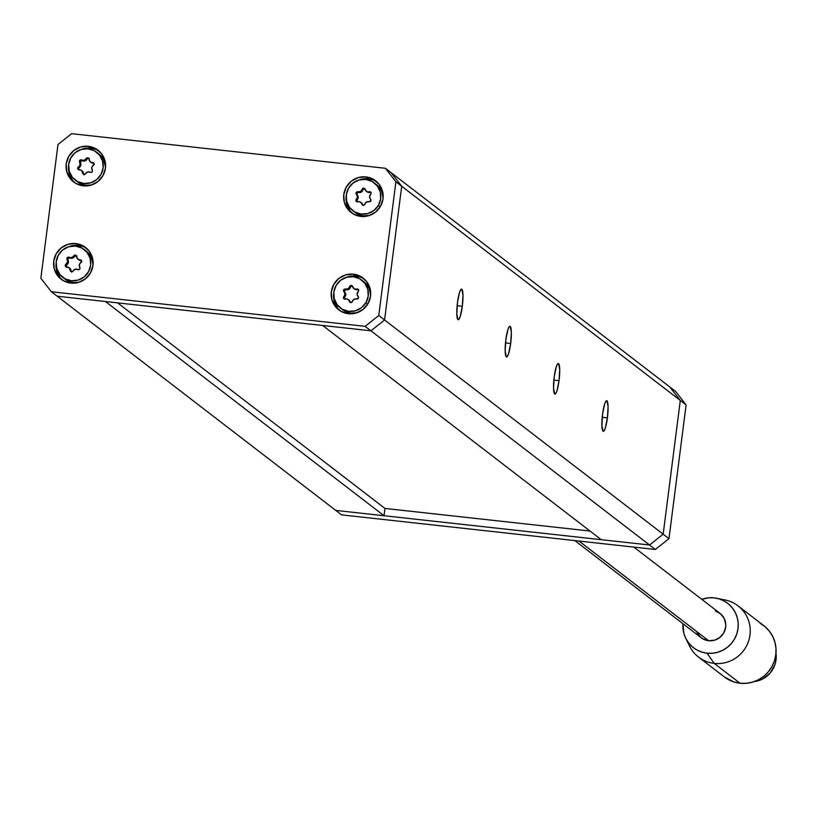 <?xml version="1.0" encoding="UTF-8"?>
<svg xmlns="http://www.w3.org/2000/svg" width="817" height="817" viewBox="0 0 817 817"><rect width="100%" height="100%" fill="white"/><g stroke="black" fill="none" stroke-linecap="round" stroke-linejoin="round"><path stroke-width="1.23" d="M384.97 508.44L117.607 302.872L384.97 508.44L384.041 515.741L105.444 301.524L384.041 515.741L335.767 510.411L57.17 296.203L105.444 301.524L57.17 296.203L335.767 510.411L384.041 515.741L384.97 508.44L590.037 531.05L384.97 508.44M376.77 181.782A20.027 19.628 -52.4 0 0 368.344 178.78L365.924 176.921A20.027 19.628 127.6 0 1 381.631 204.005A20.027 19.628 127.6 0 1 360.859 216.434L353.547 214.105L347.736 209.121L344.304 202.248L343.783 194.517L346.245 187.124L351.32 181.18L358.224 177.595L365.924 176.921L373.236 179.25L379.047 184.233L382.479 191.117L382.999 198.848L380.538 206.241L375.473 212.185L368.559 215.759L360.859 216.434A20.027 19.628 127.6 0 1 345.152 189.36A20.027 19.628 127.6 0 1 365.924 176.921L368.344 178.78A20.027 19.628 -52.4 0 0 359.061 179.995L364.464 178.739L372.123 179.587M346.153 196.785A20.027 19.628 -52.4 0 0 352.433 213.431M364.311 279.057A20.027 19.628 -52.4 0 0 355.885 276.054L353.465 274.195A20.027 19.628 127.6 0 1 369.172 301.279A20.027 19.628 127.6 0 1 348.399 313.708L341.087 311.379L335.276 306.395L331.845 299.512L331.324 291.792L333.785 284.387L338.851 278.454L345.765 274.869L353.465 274.195L360.777 276.524L366.588 281.508L370.019 288.391L370.54 296.111L368.079 303.505L363.014 309.449L356.1 313.034L348.399 313.708A20.027 19.628 127.6 0 1 332.693 286.624A20.027 19.628 127.6 0 1 353.465 274.195L355.885 276.054A20.027 19.628 -52.4 0 0 346.602 277.259L352.004 276.013L359.664 276.851M333.693 294.059A20.027 19.628 -52.4 0 0 339.974 310.705M86.735 248.45A20.027 19.628 -52.4 0 0 78.309 245.447L75.889 243.589A20.027 19.628 127.6 0 1 91.596 270.672A20.027 19.628 127.6 0 1 70.824 283.101L63.512 280.772L57.701 275.789L54.269 268.905L53.748 261.185L56.21 253.781L61.275 247.847L68.189 244.263L75.889 243.589L83.201 245.917L89.012 250.901L92.444 257.784L92.964 265.505L90.503 272.898L85.438 278.842L78.524 282.427L70.824 283.101A20.027 19.628 127.6 0 1 55.117 256.017A20.027 19.628 127.6 0 1 75.889 243.589L78.309 245.447A20.027 19.628 -52.4 0 0 69.026 246.652L74.429 245.406L82.088 246.244M56.118 263.452A20.027 19.628 -52.4 0 0 62.398 280.098M65.483 266.393L65.319 264.963L67.556 262.063L67.035 258.019L68.199 257.13L69.935 257.906A3.37 3.299 -52.4 0 0 72.539 258.182L71.773 257.59A3.37 3.299 127.6 0 1 69.169 257.304L71.773 257.59L74.521 255.18L76.328 255.588L77.666 258.938L81.639 260.889L79.351 264.769L79.78 267.363A1.522 1.491 127.6 0 1 78.922 269.651L75.133 269.253L73.111 270.958A1.522 1.491 127.6 0 1 72.192 271.734L70.415 270.989L69.241 267.894L65.483 266.403M99.194 151.176A20.027 19.628 -52.4 0 0 90.769 148.173L88.348 146.314A20.027 19.628 127.6 0 1 104.055 173.398A20.027 19.628 127.6 0 1 83.283 185.827L75.971 183.498L70.16 178.514L66.728 171.641L66.208 163.911L68.669 156.517L73.744 150.573L80.648 146.989L88.348 146.314L95.66 148.643L101.471 153.627L104.903 160.51L105.434 168.241L102.973 175.635L97.897 181.578L90.983 185.153L83.283 185.827A20.027 19.628 127.6 0 1 67.576 158.753A20.027 19.628 127.6 0 1 88.348 146.314L90.769 148.173A20.027 19.628 -52.4 0 0 81.486 149.388L86.888 148.132L94.547 148.98M68.577 166.178A20.027 19.628 -52.4 0 0 74.858 182.824M384.572 319.978L378.771 315.515L395.898 181.772L401.709 186.235L384.572 319.978L401.709 186.235L391.19 172.744L385.389 168.282L71.61 133.682L57.987 144.507L40.85 278.25L51.359 291.74L365.138 326.34L370.949 330.803L57.17 296.203L51.359 291.74L365.138 326.34L378.771 315.515L395.898 181.772L385.389 168.282L71.61 133.682L57.987 144.507L40.85 278.25L51.359 291.74L57.17 296.203L370.949 330.803L384.572 319.978L370.949 330.803L365.138 326.34L378.771 315.515L384.572 319.978L401.709 186.235L395.898 181.772L385.389 168.282L391.19 172.744L401.709 186.235L686.106 404.905L668.98 538.648L663.169 534.185L680.306 400.442L663.169 534.185L649.546 545.01L655.346 549.473L341.567 514.873L335.767 510.411L649.546 545.01L335.767 510.411L341.567 514.873L655.346 549.473L649.546 545.01L663.169 534.185L668.98 538.648L655.346 549.473L668.98 538.648L686.106 404.905L680.306 400.442L669.797 386.952L680.306 400.442L663.169 534.185L384.572 319.978L370.949 330.803L649.546 545.01L601.271 539.69L322.674 325.483L601.271 539.69L649.546 545.01L370.949 330.803L322.674 325.483L370.949 330.803L384.572 319.978L663.169 534.185L649.546 545.01L663.169 534.185L680.306 400.442L401.709 186.235L384.572 319.978M72.58 180.373L69.149 173.5L68.628 165.769M60.121 277.647L56.69 270.764L56.169 263.043M337.697 308.254L334.265 301.371L333.745 293.65M350.156 210.98L346.725 204.107L346.204 196.376M675.598 391.414L669.797 386.952L675.598 391.414L686.106 404.905L675.598 391.414M462.31 306.283L457.122 305.711L462.31 306.283L462.973 294.998L461.83 289.228L460.757 289.667L459.552 292.363L457.469 302.566A15.4 2.625 -83.7 0 1 461.574 289.116A15.4 2.625 -83.7 0 1 462.31 306.283A15.4 2.625 -83.7 0 1 458.194 319.733A15.4 2.625 -83.7 0 1 457.469 302.566L456.795 313.861L457.939 319.621L459.011 319.181L460.216 316.485L462.31 306.283M607.409 417.855L602.221 417.283L607.409 417.855L608.083 406.56L606.939 400.79L605.867 401.239L604.662 403.935L602.568 414.137A15.4 2.625 -83.7 0 1 606.684 400.687A15.4 2.625 -83.7 0 1 607.409 417.855A15.4 2.625 -83.7 0 1 603.303 431.305A15.4 2.625 -83.7 0 1 602.568 414.137L601.904 425.422L603.048 431.192L604.12 430.743L605.326 428.057L607.409 417.855M510.676 343.477L505.488 342.905L510.676 343.477L511.34 332.182L510.206 326.412L509.124 326.861L507.919 329.557L505.835 339.76A15.4 2.625 -83.7 0 1 509.941 326.31A15.4 2.625 -83.7 0 1 510.676 343.477A15.4 2.625 -83.7 0 1 506.571 356.927A15.4 2.625 -83.7 0 1 505.835 339.76L505.172 351.044L506.305 356.815L507.377 356.365L508.593 353.679L510.676 343.477M559.042 380.661L553.855 380.089L559.042 380.661L559.706 369.376L558.573 363.606L557.5 364.055L556.285 366.741L554.202 376.943A15.4 2.625 -83.7 0 1 558.307 363.494A15.4 2.625 -83.7 0 1 559.042 380.661A15.4 2.625 -83.7 0 1 554.937 394.111A15.4 2.625 -83.7 0 1 554.202 376.943L553.538 388.238L554.672 393.998L555.754 393.559L556.959 390.863L559.042 380.661M669.797 386.952L391.19 172.744L401.709 186.235L391.19 172.744L669.797 386.952L680.306 400.442L669.797 386.952M685.729 638.302L689.65 646.227A32.343 31.7 -52.4 0 0 714.211 663.394L707.022 653.192A28.033 27.472 127.6 0 1 685.729 638.302A28.033 27.472 127.6 0 1 682.971 623.739L683.839 633.318L685.769 638.373L688.639 642.948L692.367 646.839L696.778 649.923L701.732 652.068L707.022 653.192L712.444 653.243L717.796 652.242L722.871 650.209L727.467 647.227L731.419 643.408L734.575 638.904L736.801 633.89L738.017 628.549L738.18 623.095L737.281 617.734L735.361 612.679L732.481 608.103L728.764 604.212L724.342 601.128L719.399 598.984L714.109 597.86L708.686 597.809L701.752 599.321A28.033 27.472 127.6 0 1 714.109 597.86A28.033 27.472 127.6 0 1 716.529 598.238A28.033 27.472 127.6 0 1 737.833 629.784A28.033 27.472 127.6 0 1 707.022 653.192L714.211 663.394A32.343 31.7 127.6 0 1 698.586 657.113A32.343 31.7 127.6 0 1 687.914 641.968M574.841 540.599L701.17 637.74A15.4 15.094 -52.4 0 0 708.615 640.722L578.987 541.058L708.615 640.722L702.988 638.935L700.567 637.24L696.942 632.583M698.586 657.113L724.413 676.976A32.343 31.7 -52.4 0 0 740.039 683.247L714.211 663.394L740.039 683.247L733.942 681.96L724.322 676.905M775.966 653.365L776.007 659.942L774.935 664.64L770.206 673.004L762.69 678.978L753.519 681.654M754.275 681.572A24.643 24.153 -52.4 0 0 775.966 653.375M760.035 623.187L765.131 626.741L769.42 631.235L772.739 636.504L774.965 642.346L775.997 648.535L775.813 654.826L774.404 660.984L771.83 666.774L768.194 671.972L763.64 676.374L758.329 679.815L752.477 682.154L746.299 683.318L740.039 683.247A32.343 31.7 -52.4 0 0 773.587 663.169A32.343 31.7 -52.4 0 0 763.844 625.689L738.017 605.836A32.343 31.7 127.6 0 1 747.759 643.306A32.343 31.7 127.6 0 1 714.211 663.394A32.343 31.7 -52.4 0 0 749.771 636.382A32.343 31.7 -52.4 0 0 725.19 599.995L716.529 598.238M722.391 599.555A32.343 31.7 127.6 0 1 738.017 605.836M715.416 610.942L720.563 613.812L724.189 618.469L725.741 624.188L725.649 627.19L723.76 632.879L719.848 637.444L714.538 640.201L708.615 640.722A15.4 15.094 -52.4 0 0 719.951 613.312L633.839 547.104M86.439 251.248L91.177 256.895L93.097 264.095A17.555 17.208 -52.4 0 0 92.433 260.051L90.115 258.264A17.555 17.208 127.6 0 1 62.756 277.341A17.555 17.208 127.6 0 1 56.792 268.568L59.907 274.553L65.074 278.832L71.518 280.772L78.258 280.068L84.274 276.83L88.634 271.54L90.687 265.025L90.115 258.264L87.011 252.279L81.833 248L75.389 246.06L68.648 246.765L62.633 250.012L58.273 255.292L56.22 261.808L56.792 268.568A17.555 17.208 127.6 0 1 84.161 249.502A17.555 17.208 127.6 0 1 90.115 258.264L92.433 260.051A17.555 17.208 -52.4 0 0 86.479 251.279L84.161 249.502M62.756 277.341L65.074 279.118A17.555 17.208 -52.4 0 0 79.157 282.233L73.847 282.559L70.517 281.906L64.594 278.74M78.33 259.428A3.37 3.299 -52.4 0 0 80.893 260.419L80.127 259.826A1.522 1.491 127.6 0 1 80.934 262.635A3.37 3.299 127.6 0 0 79.78 267.363L79.913 268.711L78.922 269.651A1.522 1.491 127.6 0 1 77.748 269.528A3.37 3.299 127.6 0 0 73.111 270.958L72.192 271.734A1.522 1.491 127.6 0 1 70.262 270.304L71.038 270.907A1.522 1.491 -52.4 0 0 71.283 271.734M81.455 260.49A1.522 1.491 -52.4 0 0 80.893 260.419L80.127 259.826A3.37 3.299 127.6 0 1 76.645 256.528A1.522 1.491 127.6 0 0 76.073 255.333L76.839 255.925M76.4 255.701A1.522 1.491 -52.4 0 0 74.572 256.467L72.539 258.182A3.37 3.299 -52.4 0 0 74.572 256.467L73.806 255.874A3.37 3.299 127.6 0 1 71.773 257.59L72.539 258.182L71.212 258.315L68.495 257.886L67.903 260.061L67.137 259.469A1.522 1.491 127.6 0 1 69.169 257.304L69.935 257.906A1.522 1.491 -52.4 0 0 67.903 260.061L68.332 262.666L66.749 264.8L65.973 264.197L66.749 264.8A3.37 3.299 -52.4 0 0 67.903 260.061L67.137 259.469A3.37 3.299 127.6 0 1 65.973 264.197A1.522 1.491 127.6 0 0 66.79 267.016A3.37 3.299 127.6 0 1 70.262 270.304L71.038 270.907A3.37 3.299 -52.4 0 0 69.353 268.007M66.259 266.996L66.749 264.8A1.522 1.491 -52.4 0 0 66.228 266.945M76.737 255.854L74.572 256.467L73.806 255.874A1.522 1.491 127.6 0 1 76.073 255.333M81.394 260.47L78.442 259.53M68.883 267.792L70.773 269.59L71.191 271.581M349.462 301.432L350.238 302.024A3.37 3.299 -52.4 0 0 348.696 299.921L350.238 302.024A1.522 1.491 -52.4 0 0 350.442 302.515L347.919 299.328A3.37 3.299 127.6 0 1 349.462 301.432L350.912 302.586L352.393 301.422A3.37 3.299 127.6 0 1 356.6 298.971L353.996 299.298L352.393 301.422A1.522 1.491 127.6 0 1 349.462 301.432M358.418 289.627A1.522 1.491 -52.4 0 0 357.519 289.616L356.743 289.014A1.522 1.491 127.6 0 1 357.917 289.157L358.561 290.975L357.1 293.987L358.53 297.797L356.6 298.971A1.522 1.491 127.6 0 0 358.101 296.408A3.37 3.299 127.6 0 1 358.173 291.557A1.522 1.491 127.6 0 0 357.917 289.157L356.743 289.014A3.37 3.299 127.6 0 1 352.597 286.614L354.139 288.718L357.519 289.616L356.181 289.739L353.924 288.432M352.393 286.134A1.522 1.491 -52.4 0 0 350.442 287.227L349.666 286.634A1.522 1.491 127.6 0 1 351.902 285.664L352.597 286.614A1.522 1.491 127.6 0 0 351.902 285.664L350.554 285.593L349.666 286.634A3.37 3.299 127.6 0 1 345.458 289.075L348.062 288.758L349.666 286.634L350.442 287.227L348.839 289.351L346.224 289.678A1.522 1.491 -52.4 0 0 344.733 292.231L343.661 291.24L343.712 289.78L344.958 289.024L346.224 289.678A3.37 3.299 -52.4 0 0 350.442 287.227L351.33 286.185L352.668 286.256M364.964 282.641L369.008 288.013L370.673 294.702A17.555 17.208 -52.4 0 0 364.055 281.885L361.727 280.108A17.555 17.208 127.6 0 1 365.924 302.658L367.752 304.067L365.924 302.658L368.191 296.203L367.844 289.422L364.933 283.346L359.909 278.883L353.536 276.728L346.776 277.208L340.669 280.251L336.134 285.388A17.555 17.208 127.6 0 1 361.727 280.108M336.134 285.388L333.867 291.843L334.214 298.624L337.125 304.71L342.149 309.163L348.522 311.318L355.283 310.838L361.39 307.795L365.924 302.658A17.555 17.208 127.6 0 1 340.332 307.948A17.555 17.208 127.6 0 1 336.134 285.388M344.682 299.328L344.662 297.082L343.886 296.489A1.522 1.491 127.6 0 0 345.315 299.032A3.37 3.299 127.6 0 1 347.919 299.328L343.589 298.348L344.958 294.059L343.957 291.638A3.37 3.299 127.6 0 1 343.886 296.489L344.662 297.082A3.37 3.299 -52.4 0 0 344.733 292.231L343.957 291.638A1.522 1.491 127.6 0 1 345.458 289.075L346.224 289.678L344.304 290.852L345.734 294.651L344.662 297.082A1.522 1.491 -52.4 0 0 344.417 299.022M340.332 307.948L342.65 309.725A17.555 17.208 -52.4 0 0 356.733 312.84M357.601 312.625L350.85 313.105L347.552 312.339L342.589 309.684M354.2 288.758A3.37 3.299 -52.4 0 0 357.519 289.616L358.694 289.749M90.789 162.154A3.37 3.299 -52.4 0 0 93.352 163.145L92.587 162.552A1.522 1.491 127.6 0 1 93.393 165.361A3.37 3.299 127.6 0 0 92.239 170.099L92.372 171.437L91.381 172.387A1.522 1.491 127.6 0 1 90.207 172.254A3.37 3.299 127.6 0 0 85.571 173.694L84.651 174.47A1.522 1.491 127.6 0 1 82.721 173.041L83.497 173.633A3.37 3.299 -52.4 0 0 82.221 171.008L81.455 170.406A3.37 3.299 127.6 0 0 79.249 169.742A1.522 1.491 127.6 0 1 78.432 166.934L79.208 167.526A3.37 3.299 -52.4 0 0 80.372 162.797L79.596 162.195A1.522 1.491 127.6 0 1 81.629 160.04L82.394 160.632A3.37 3.299 -52.4 0 0 85.009 160.908L84.233 160.316A3.37 3.299 127.6 0 1 81.629 160.04L84.233 160.316L86.98 157.906L88.787 158.324L90.125 161.664L94.098 163.614L91.81 167.495L92.239 170.099A1.522 1.491 127.6 0 1 91.381 172.387L87.603 171.978L85.571 173.694A1.522 1.491 127.6 0 1 84.651 174.47L82.874 173.715L81.7 170.63L77.727 168.68L80.025 164.799L79.494 160.755L80.658 159.866L82.394 160.632A1.522 1.491 -52.4 0 0 80.372 162.797L79.596 162.195A3.37 3.299 127.6 0 1 78.432 166.934L79.208 167.526A1.522 1.491 -52.4 0 0 78.687 169.67M98.898 153.984L103.636 159.632L105.556 166.821A17.555 17.208 -52.4 0 0 104.893 162.777L102.574 160.99A17.555 17.208 127.6 0 1 75.215 180.067A17.555 17.208 127.6 0 1 69.251 171.304L72.366 177.279L77.533 181.568L83.977 183.498L90.728 182.794L96.733 179.556L101.094 174.276L103.146 167.761L102.574 160.99L99.47 155.016L94.292 150.726L87.848 148.796L81.108 149.501L75.093 152.738L70.732 158.018L68.679 164.544L69.251 171.304A17.555 17.208 127.6 0 1 96.62 152.228A17.555 17.208 127.6 0 1 102.574 160.99L104.893 162.777A17.555 17.208 -52.4 0 0 98.939 154.015L96.62 152.228M75.215 180.067L77.533 181.854A17.555 17.208 -52.4 0 0 91.616 184.959L86.306 185.285L82.977 184.642L77.053 181.466M93.914 163.216A1.522 1.491 -52.4 0 0 93.352 163.145L92.587 162.552A3.37 3.299 127.6 0 1 89.104 159.254A1.522 1.491 127.6 0 0 88.532 158.069L89.298 158.661M81.455 170.406A3.37 3.299 127.6 0 1 82.721 173.041L83.497 173.633A1.522 1.491 -52.4 0 0 83.742 174.46M88.869 158.427A1.522 1.491 -52.4 0 0 87.041 159.203L86.265 158.6A3.37 3.299 127.6 0 1 84.233 160.316L85.009 160.908A3.37 3.299 -52.4 0 0 87.041 159.203L86.265 158.6A1.522 1.491 127.6 0 1 88.532 158.069M93.853 163.196L90.901 162.266M89.196 158.58L87.756 158.498L85.009 160.908L80.556 160.929L80.791 165.391L78.555 168.282L78.718 169.722M81.343 170.528L83.232 172.316L83.651 174.307M361.921 204.168L362.697 204.761A3.37 3.299 -52.4 0 0 361.155 202.647L362.697 204.761A1.522 1.491 -52.4 0 0 362.901 205.241L360.379 202.054A3.37 3.299 127.6 0 1 361.921 204.168L363.371 205.312L364.852 204.148A3.37 3.299 127.6 0 1 369.059 201.697L366.455 202.024L364.852 204.148A1.522 1.491 127.6 0 1 361.921 204.168M370.877 192.352A1.522 1.491 -52.4 0 0 369.978 192.342L369.202 191.75A1.522 1.491 127.6 0 1 370.387 191.883L371.02 193.711L369.56 196.723L370.989 200.522L369.059 201.697A1.522 1.491 127.6 0 0 370.561 199.144A3.37 3.299 127.6 0 1 370.632 194.293A1.522 1.491 127.6 0 0 370.387 191.883L369.202 191.75A3.37 3.299 127.6 0 1 365.056 189.35L366.598 191.454L369.978 192.342L368.641 192.465L366.384 191.158M364.852 188.86A1.522 1.491 -52.4 0 0 362.901 189.952L362.125 189.36A1.522 1.491 127.6 0 1 364.362 188.39L364.658 188.625M377.423 185.377L381.468 190.749L383.132 197.428A17.555 17.208 -52.4 0 0 376.514 184.622L374.196 182.834A17.555 17.208 127.6 0 1 378.383 205.394L380.211 206.803L378.383 205.394L380.651 198.94L380.303 192.158L377.393 186.072L372.368 181.619L365.996 179.464L359.235 179.944L353.128 182.988L348.593 188.124A17.555 17.208 127.6 0 1 374.196 182.834M348.593 188.124L346.337 194.569L346.684 201.35L349.584 207.436L354.609 211.899L360.981 214.044L367.742 213.564L373.849 210.531L378.383 205.394A17.555 17.208 127.6 0 1 352.791 210.674A17.555 17.208 127.6 0 1 348.593 188.124M365.138 188.982L363.228 189.33L361.298 192.077L358.694 192.404A3.37 3.299 -52.4 0 0 362.901 189.952L362.125 189.36A3.37 3.299 127.6 0 1 357.917 191.811L358.694 192.404L356.947 193.108L357.192 194.957L356.416 194.364A1.522 1.491 127.6 0 1 357.917 191.811L358.694 192.404A1.522 1.491 -52.4 0 0 357.192 194.957L358.193 197.377L357.121 199.818L356.345 199.215L357.121 199.818A3.37 3.299 -52.4 0 0 357.192 194.957L356.416 194.364A3.37 3.299 127.6 0 1 356.345 199.215A1.522 1.491 127.6 0 0 357.775 201.758A3.37 3.299 127.6 0 1 360.379 202.054L356.059 201.074L357.417 196.785L355.987 192.986L356.927 191.862L360.532 191.484L363.014 188.319L364.362 188.39L365.056 189.35A1.522 1.491 127.6 0 0 364.362 188.39L364.668 188.625M352.791 210.674L355.109 212.461A17.555 17.208 -52.4 0 0 369.192 215.565M370.06 215.351L363.31 215.831L360.011 215.075L355.048 212.41M366.659 191.484A3.37 3.299 -52.4 0 0 369.978 192.342L371.153 192.475M357.141 202.054L357.121 199.818A1.522 1.491 -52.4 0 0 356.876 201.748M78.698 259.755L77.921 259.152M71.61 272.092L70.844 271.499M69.762 268.272L68.985 267.68M65.789 266.71L66.565 267.302M348.267 299.563L349.043 300.156M352.832 286.358L352.056 285.766M354.568 289.085L353.792 288.493M91.157 162.481L90.381 161.889M84.08 174.828L83.303 174.225M78.248 169.446L79.024 170.038M360.726 202.289L361.502 202.882M365.291 189.095L364.515 188.502M367.027 191.811L366.251 191.219"/></g></svg>
